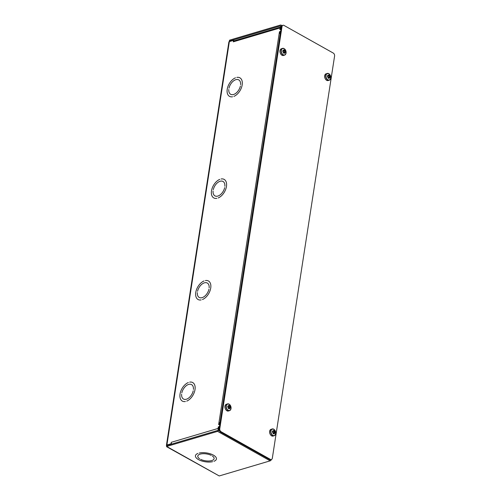 <?xml version="1.0" encoding="UTF-8"?>
<svg xmlns="http://www.w3.org/2000/svg" width="501" height="501" viewBox="0 0 501 501"><rect width="100%" height="100%" fill="white"/><g stroke="black" fill="none" stroke-linecap="round" stroke-linejoin="round"><path stroke-width="0.75" d="M219.269 423.082L218.912 422.882L218.63 424.673L219.776 424.334L219.438 426.539L218.292 426.877L218.655 427.077M280.573 27.098A1.622 1.102 -106.5 0 0 280.046 27.962L279.802 29.534L280.948 29.196L280.604 31.4L279.464 31.738L279.821 31.939M171.643 444.105L171.06 443.773L171.286 442.314L218.048 428.449L218.292 426.877M218.048 428.449A1.622 1.102 73.5 0 0 218.242 429.72M219.313 422.806A1.622 0.683 8.8 0 0 218.912 422.882L279.464 31.738M219.407 426.708L218.68 426.921L218.236 429.783A0.582 0.351 119.3 0 1 217.741 430.428L166.814 445.533L166.733 446.053L166.67 446.466L217.597 431.361A1.622 0.977 -60.7 0 0 218.968 429.57L219.407 426.708M219.069 424.385L219.801 424.165L220.052 422.556L219.319 422.775L219.256 424.491M279.602 33.392L280.328 33.172L280.579 31.569L279.846 31.782L279.702 33.448M280.428 29.352L280.973 29.027L281.418 26.165A1.622 0.977 119.3 0 0 281.067 25.088L282 25.614M166.501 446.648L219.231 475.95L270.158 460.845A1.622 0.977 -60.7 0 0 271.404 459.511M280.679 26.165L280.353 25.983A0.582 0.351 119.3 0 1 280.685 26.384L280.241 29.246M280.353 25.983L229.427 41.082L229.571 40.155L280.497 25.05A1.622 0.977 119.3 0 1 281.067 25.088M205.385 280.566L205.385 280.56A10.621 6.4 119.3 0 1 208.447 280.98A10.621 6.4 119.3 0 1 210.188 290.286A10.621 6.4 119.3 0 1 202.448 299.535L202.448 299.529A10.621 6.4 -60.7 0 0 210.188 290.286A10.621 6.4 -60.7 0 0 208.447 280.986A10.621 6.4 -60.7 0 0 205.385 280.566L205.385 280.56M204.051 280.955L204.051 280.961A10.621 6.4 -60.7 0 0 196.311 290.204A10.621 6.4 -60.7 0 0 198.052 299.504A10.621 6.4 119.3 0 1 196.311 290.204A10.621 6.4 119.3 0 1 204.051 280.955M201.114 299.93A10.621 6.4 119.3 0 1 198.052 299.51A10.621 6.4 -60.7 0 0 201.114 299.924L201.114 299.93M197.35 292.64L197.35 292.64A8.26 4.979 -60.7 0 0 199.21 297.45A8.26 4.979 119.3 0 1 197.35 292.64M208.942 289.202A8.26 4.979 119.3 0 1 199.21 297.45A8.26 4.979 -60.7 0 0 208.942 289.202L208.942 289.202M197.557 291.288L197.557 291.288A8.26 4.979 119.3 0 1 207.289 283.04A8.26 4.979 -60.7 0 0 197.557 291.288M209.149 287.85A8.26 4.979 -60.7 0 0 207.289 283.04A8.26 4.979 119.3 0 1 209.149 287.85L209.149 287.85M221.11 178.989L221.11 178.982A10.621 6.4 119.3 0 1 224.172 179.402A10.621 6.4 119.3 0 1 225.913 188.708A10.621 6.4 119.3 0 1 218.173 197.958L218.173 197.951A10.621 6.4 -60.7 0 0 225.913 188.708A10.621 6.4 -60.7 0 0 224.172 179.408A10.621 6.4 -60.7 0 0 221.11 178.989L221.11 178.982M219.776 179.377L219.776 179.383A10.621 6.4 -60.7 0 0 212.036 188.626A10.621 6.4 -60.7 0 0 213.777 197.926A10.621 6.4 119.3 0 1 212.036 188.626A10.621 6.4 119.3 0 1 219.776 179.377M216.839 198.352A10.621 6.4 119.3 0 1 213.777 197.933A10.621 6.4 -60.7 0 0 216.839 198.346L216.839 198.352M213.075 191.063L213.075 191.063A8.26 4.979 -60.7 0 0 214.935 195.872A8.26 4.979 119.3 0 1 213.075 191.063M224.667 187.625A8.26 4.979 119.3 0 1 214.935 195.872A8.26 4.979 -60.7 0 0 224.667 187.625L224.667 187.625M213.282 189.71L213.282 189.71A8.26 4.979 119.3 0 1 223.014 181.462A8.26 4.979 -60.7 0 0 213.282 189.71M224.874 186.272A8.26 4.979 -60.7 0 0 223.014 181.462A8.26 4.979 119.3 0 1 224.874 186.272L224.874 186.272M189.66 382.144L189.66 382.138A10.621 6.4 119.3 0 1 192.722 382.557A10.621 6.4 119.3 0 1 194.463 391.863A10.621 6.4 119.3 0 1 186.723 401.113L186.723 401.107A10.621 6.4 -60.7 0 0 194.463 391.863A10.621 6.4 -60.7 0 0 192.722 382.564A10.621 6.4 -60.7 0 0 189.66 382.144L189.66 382.138M188.326 382.532L188.326 382.539A10.621 6.4 -60.7 0 0 180.585 391.782A10.621 6.4 -60.7 0 0 182.326 401.082A10.621 6.4 119.3 0 1 180.585 391.782A10.621 6.4 119.3 0 1 188.326 382.532M185.389 401.508A10.621 6.4 119.3 0 1 182.326 401.088A10.621 6.4 -60.7 0 0 185.389 401.501L185.389 401.508M181.625 394.218L181.625 394.218A8.26 4.979 -60.7 0 0 183.485 399.028A8.26 4.979 119.3 0 1 181.625 394.218M193.217 390.78A8.26 4.979 119.3 0 1 183.485 399.028A8.26 4.979 -60.7 0 0 193.217 390.78L193.217 390.78M181.832 392.865L181.832 392.865A8.26 4.979 119.3 0 1 191.564 384.618A8.26 4.979 -60.7 0 0 181.832 392.865M193.424 389.427A8.26 4.979 -60.7 0 0 191.564 384.618A8.26 4.979 119.3 0 1 193.424 389.427L193.424 389.427M229.007 88.132L229.007 88.132A8.26 4.979 119.3 0 1 238.739 79.884A8.26 4.979 -60.7 0 0 229.007 88.132M240.599 84.694A8.26 4.979 -60.7 0 0 238.739 79.884A8.26 4.979 119.3 0 1 240.599 84.694L240.599 84.694M228.8 89.485L228.8 89.485A8.26 4.979 -60.7 0 0 230.66 94.294A8.26 4.979 119.3 0 1 228.8 89.485M240.392 86.047A8.26 4.979 119.3 0 1 230.66 94.294A8.26 4.979 -60.7 0 0 240.386 86.047L240.386 86.047M235.501 77.799L235.501 77.805A10.621 6.4 -60.7 0 0 227.761 87.049A10.621 6.4 -60.7 0 0 229.502 96.349A10.621 6.4 119.3 0 1 227.761 87.049A10.621 6.4 119.3 0 1 235.501 77.799M232.564 96.774A10.621 6.4 119.3 0 1 229.502 96.355A10.621 6.4 -60.7 0 0 232.564 96.768L232.564 96.774M236.835 77.411L236.835 77.404A10.621 6.4 119.3 0 1 239.898 77.824A10.621 6.4 119.3 0 1 241.639 87.13A10.621 6.4 119.3 0 1 233.898 96.38A10.621 6.4 -60.7 0 0 241.639 87.13A10.621 6.4 -60.7 0 0 239.898 77.83A10.621 6.4 -60.7 0 0 236.835 77.411M212.261 455.929A8.26 3.476 8.8 0 1 214.102 458.622A8.26 3.476 8.8 0 1 209.149 460.989A8.26 3.476 8.8 0 1 200.669 459.367A8.26 3.476 -171.2 0 0 209.149 460.989A8.26 3.476 -171.2 0 0 214.102 458.615A8.26 3.476 -171.2 0 0 212.261 455.929L212.261 455.929M211.209 455.34L211.209 455.34A8.26 3.476 -171.2 0 0 202.736 453.724A8.26 3.476 -171.2 0 0 197.782 456.092A8.26 3.476 8.8 0 1 202.736 453.718A8.26 3.476 8.8 0 1 211.209 455.34M199.617 458.778L199.617 458.778A8.26 3.476 8.8 0 1 197.776 456.092A8.26 3.476 -171.2 0 0 199.623 458.778L199.617 458.778M212.637 461.684A10.621 4.465 8.8 0 1 201.151 460.763A10.621 4.465 8.8 0 1 195.446 455.728A10.621 4.465 8.8 0 1 197.914 453.424A10.621 4.465 -171.2 0 0 195.446 455.728A10.621 4.465 -171.2 0 0 201.151 460.763A10.621 4.465 -171.2 0 0 212.637 461.684L212.637 461.684M213.971 461.289L213.971 461.283A10.621 4.465 -171.2 0 0 216.438 458.979A10.621 4.465 8.8 0 1 213.971 461.289M199.248 453.029A10.621 4.465 8.8 0 1 210.733 453.95A10.621 4.465 8.8 0 1 216.438 458.979A10.621 4.465 -171.2 0 0 210.733 453.95A10.621 4.465 -171.2 0 0 199.248 453.029L199.248 453.029M171.06 443.773L166.896 445.007L229.345 41.608L233.51 40.374L234.224 40.825M166.758 445.903A1.622 0.683 8.8 0 1 166.42 445.395A1.622 0.683 8.8 0 1 166.896 445.007M166.67 446.466L166.883 445.984L166.67 446.466L219.231 475.95M280.046 27.962L233.284 41.833L233.51 40.374M229.627 41.527L229.427 41.082L230.009 41.414M229.571 40.155L229.22 41.652M166.42 445.395L228.869 41.996A1.622 0.683 8.8 0 1 229.345 41.608M233.284 41.827A1.622 1.102 -106.5 0 1 233.954 40.907L280.579 27.079M171.286 442.314L171.286 442.314A1.622 1.102 73.5 0 0 171.78 444.061M279.182 33.529A1.622 0.683 8.8 0 1 280.284 33.473M272.331 458.183A2.361 1.603 -106.5 0 1 271.36 459.523A2.361 1.603 -106.5 0 1 270.365 459.379L221.091 431.737A2.361 1.603 -106.5 0 1 219.776 428.699L282.019 26.616A2.361 1.603 -106.5 0 1 282.99 25.275A2.361 1.603 -106.5 0 1 283.992 25.426L333.265 53.062A2.361 1.603 -106.5 0 1 334.58 56.106L272.331 458.183M282.99 25.275L282.282 25.488A2.361 1.603 73.5 0 0 281.311 26.829L219.069 428.906A2.361 1.603 73.5 0 0 220.384 431.943L269.657 459.586A2.361 1.603 73.5 0 0 270.659 459.73L271.36 459.523M328.725 74.987L328.7 75.094A1.622 1.096 73.5 0 0 327.723 75.689A8.755 3.989 -173.4 0 0 327.541 75.613A8.655 4.904 117.4 0 1 327.435 76.327L327.466 76.302A8.58 4.86 -62.6 0 0 327.548 75.732A8.686 3.952 6.6 0 1 327.673 75.776L327.673 75.776A4.453 2.029 -173.4 0 0 327.823 75.933L327.854 75.933A3.112 1.985 -58.7 0 0 327.792 76.064L329.038 75.77A4.284 3.244 -122.1 0 0 329.514 76.878L328.337 77.279A2.868 2.173 57.9 0 1 327.823 76.108L327.792 76.064M328.587 75.469L328.6 75.463A4.453 2.524 117.4 0 1 328.7 75.15A4.377 2.48 -62.6 0 0 328.581 75.444A4.208 0.395 -25.6 0 0 327.898 75.864A4.377 1.991 6.6 0 1 327.748 75.714A1.578 1.071 -106.5 0 1 328.7 75.137L328.7 75.094A8.755 4.96 117.4 0 0 328.7 74.912L328.7 74.912A8.655 3.939 -173.4 0 1 329.257 75.219L328.606 75.457L328.719 75.15M327.548 75.732L327.466 76.302A8.686 3.338 -169 0 1 327.585 76.352L327.479 76.302M327.767 76.54L327.792 76.547A4.208 2.893 -120.5 0 0 328.249 77.611L328.255 77.611A4.377 2.48 -62.6 0 0 328.274 77.88L328.274 77.88A1.578 1.071 -106.5 0 1 327.641 76.409A4.377 1.685 -169 0 0 327.786 76.553L328.255 77.611M327.435 76.327A8.755 3.369 11 0 1 327.61 76.403A1.622 1.096 73.5 0 0 328.261 77.906A8.755 4.96 117.4 0 1 328.205 78.112L328.23 78.075A8.686 4.916 -62.6 0 0 328.268 77.943L328.261 77.642M328.725 75.05A8.58 3.908 6.6 0 1 329.144 75.288A8.686 5.536 121.3 0 1 329.151 75.4L329.151 75.4A4.453 2.837 -58.7 0 0 329.025 75.714L327.817 76.052M329.577 76.81A4.208 3.194 57.9 0 1 329.119 75.745A4.377 2.793 121.3 0 1 329.245 75.438A1.578 1.071 -106.5 0 1 329.877 76.903L329.877 76.903A4.377 1.991 6.6 0 1 329.577 76.81L329.514 76.878A4.453 2.029 -173.4 0 0 329.84 76.991A8.686 3.952 6.6 0 1 329.921 77.054L330.027 77.004A8.755 3.989 -173.4 0 0 329.908 76.91A1.622 1.096 73.5 0 0 329.257 75.407A8.755 5.58 -58.7 0 0 329.257 75.219M328.205 78.112L328.205 78.112A8.655 3.325 11 0 1 328.487 78.269A8.655 3.325 11 0 1 328.762 78.425L328.675 78.325A8.58 3.3 -169 0 0 328.243 78.087L328.287 77.931M328.274 77.705L329.42 77.455A4.284 0.701 -21.2 0 0 328.706 77.88L328.274 77.981M330.027 77.004A8.655 5.517 -58.7 0 1 329.915 77.718L329.915 77.718A8.755 3.369 11 0 0 329.796 77.63L329.796 77.63A1.622 1.096 73.5 0 1 328.819 78.219A8.755 5.58 -58.7 0 1 328.762 78.425L328.681 78.325A8.686 5.536 121.3 0 0 328.719 78.194L328.719 78.194A4.453 2.837 -58.7 0 1 328.687 77.918L328.261 78.018M328.781 77.912A4.208 0.689 158.8 0 1 329.47 77.498A4.377 1.685 -169 0 0 329.771 77.605A1.578 1.071 -106.5 0 1 328.819 78.181A4.377 2.793 121.3 0 1 328.781 77.912M329.796 77.605A8.686 3.338 -169 0 1 329.827 77.63A8.58 5.467 121.3 0 0 329.908 77.054L328.781 77.411A2.599 1.653 -58.7 0 0 328.744 77.599M328.781 77.411A3.112 1.415 6.6 0 1 328.23 77.273L328.337 77.279M327.773 76.246A2.937 2.229 -122.1 0 0 328.23 77.273M284.9 51.747A4.208 3.194 57.9 0 1 284.443 50.682L284.443 50.682A4.377 2.793 121.3 0 1 284.568 50.376A1.578 1.071 -106.5 0 1 285.201 51.841A4.377 1.991 6.6 0 1 284.9 51.747L284.831 51.816A4.453 2.029 -173.4 0 0 285.163 51.929L285.163 51.929A8.686 3.952 6.6 0 1 285.244 51.991L285.351 51.941A8.755 3.989 -173.4 0 0 285.232 51.847A1.622 1.096 73.5 0 0 284.581 50.344L284.581 50.344A8.755 5.58 -58.7 0 0 284.581 50.156A8.655 3.939 -173.4 0 0 284.023 49.849A8.755 4.96 117.4 0 1 284.023 50.031L284.023 50.031A1.622 1.096 73.5 0 0 283.046 50.626A8.755 3.989 -173.4 0 0 282.865 50.551L282.877 50.664A8.686 3.952 6.6 0 1 282.996 50.714L282.996 50.714A4.453 2.029 -173.4 0 0 283.146 50.87L282.846 50.983M283.91 50.407L284.023 50.075A4.377 2.48 -62.6 0 0 283.904 50.382A4.208 0.395 -25.6 0 0 283.222 50.801A4.377 1.991 6.6 0 1 283.071 50.651A1.578 1.071 -106.5 0 1 284.023 50.075L284.048 49.925M282.758 51.265A8.655 4.904 117.4 0 0 282.865 50.551L282.877 50.664A8.58 4.86 -62.6 0 1 282.783 51.246L282.758 51.265A8.755 3.369 11 0 1 282.94 51.34L282.94 51.34A1.622 1.096 73.5 0 0 283.585 52.843L283.597 52.881A8.686 4.916 -62.6 0 1 283.56 53.012L284.023 53.269M283.096 51.478L283.115 51.484A4.208 2.893 -120.5 0 0 283.572 52.555L283.572 52.605M283.528 53.05A8.655 3.325 11 0 1 283.81 53.206A8.655 3.325 11 0 1 284.086 53.363L284.004 53.263A8.58 3.3 -169 0 0 283.566 53.025L283.528 53.05A8.755 4.96 117.4 0 0 283.585 52.843L283.579 52.549A4.377 2.48 -62.6 0 0 283.597 52.818A1.578 1.071 -106.5 0 1 282.965 51.346A4.453 1.71 11 0 0 283.059 51.434L282.946 51.309M282.965 51.346A4.377 1.685 -169 0 0 283.115 51.49L283.579 52.549M283.591 52.956L284.011 52.855A4.453 2.837 -58.7 0 0 284.042 53.131A8.686 5.536 121.3 0 1 284.004 53.256L284.086 53.363A8.755 5.58 -58.7 0 0 284.142 53.156A1.622 1.096 73.5 0 0 285.119 52.567L285.094 52.542A1.578 1.071 -106.5 0 1 284.142 53.119L284.142 53.119A4.377 2.793 121.3 0 1 284.105 52.855A4.208 0.689 158.8 0 1 284.793 52.436A4.377 1.685 -169 0 0 285.094 52.542L283.591 52.643L284.731 52.398A4.284 0.701 -21.2 0 0 284.029 52.818L283.597 52.918M285.351 51.941A8.655 5.517 -58.7 0 1 285.244 52.661L285.15 52.567M285.244 51.991L284.105 52.348A2.599 1.653 -58.7 0 0 284.067 52.536M284.581 50.156L283.929 50.394M284.029 50.037A8.686 4.916 -62.6 0 0 284.029 49.968L284.029 49.968A8.58 3.908 6.6 0 1 284.468 50.225A8.686 5.536 121.3 0 1 284.474 50.344A4.453 2.837 -58.7 0 0 284.349 50.651L283.14 50.989L284.361 50.707A4.284 3.244 -122.1 0 0 284.837 51.816M283.203 50.858A4.284 0.401 154.4 0 1 283.885 50.444L283.178 50.87A3.112 1.985 -58.7 0 0 283.115 51.002L283.153 51.046A2.868 2.173 57.9 0 0 283.66 52.217L284.831 51.816M284.105 52.348A3.112 1.415 6.6 0 1 283.553 52.21L283.66 52.217M283.096 51.183A2.937 2.229 -122.1 0 0 283.553 52.21M274.467 432.401A4.453 2.029 -173.4 0 0 274.798 432.513L274.798 432.513A8.686 3.952 6.6 0 1 274.88 432.576L274.993 432.532A8.755 3.989 -173.4 0 0 274.867 432.432A1.622 1.096 73.5 0 0 274.216 430.929L274.216 430.929A8.755 5.58 -58.7 0 0 274.216 430.747A8.655 3.939 -173.4 0 0 273.665 430.434A8.755 4.96 117.4 0 1 273.659 430.616L273.659 430.616A1.622 1.096 73.5 0 0 272.688 431.211A8.755 3.989 -173.4 0 0 272.506 431.136A8.655 4.904 117.4 0 1 272.394 431.849L272.431 431.824A8.58 4.86 -62.6 0 0 272.513 431.255A8.686 3.952 6.6 0 1 272.638 431.298L272.638 431.298A4.453 2.029 -173.4 0 0 272.788 431.455L272.813 431.461A3.112 1.985 -58.7 0 0 272.751 431.586L273.997 431.292A4.284 3.244 -122.1 0 0 274.479 432.401L273.302 432.801A2.868 2.173 57.9 0 1 272.788 431.63L272.757 431.586M273.684 430.509L273.684 430.672A4.377 2.48 -62.6 0 0 273.546 430.966A4.208 0.395 -25.6 0 0 272.857 431.386A4.377 1.991 6.6 0 1 272.707 431.236A1.578 1.071 -106.5 0 1 273.659 430.66A4.453 2.524 117.4 0 0 273.552 430.973L274.116 430.804A8.686 5.536 121.3 0 1 274.116 430.929A4.453 2.837 -58.7 0 0 273.991 431.242L272.782 431.58M272.394 431.849L272.394 431.849A8.755 3.369 11 0 1 272.575 431.925L272.575 431.925A1.622 1.096 73.5 0 0 273.227 433.434L273.227 433.434A8.755 4.96 117.4 0 1 273.17 433.634L273.195 433.597A8.686 4.916 -62.6 0 0 273.233 433.465M272.6 431.937A4.377 1.685 -169 0 0 272.751 432.075A4.208 2.893 -120.5 0 0 273.208 433.14L273.214 433.133A4.377 2.48 -62.6 0 0 273.233 433.403A1.578 1.071 -106.5 0 1 272.6 431.937A4.453 1.71 11 0 0 272.701 432.025L272.751 432.062M273.17 433.634L273.17 433.634A8.655 3.325 11 0 1 273.452 433.791A8.655 3.325 11 0 1 273.721 433.947L273.64 433.847A8.58 3.3 -169 0 0 273.208 433.609L273.214 433.19M274.83 433.165L274.742 433.102A1.578 1.071 -106.5 0 1 273.778 433.703L273.778 433.703A4.377 2.793 121.3 0 1 273.746 433.44A4.208 0.689 158.8 0 1 274.435 433.021A4.377 1.685 -169 0 0 274.73 433.127L274.711 433.089A4.453 1.71 11 0 1 274.429 432.989L274.373 432.983A4.284 0.701 -21.2 0 0 273.671 433.403L273.239 433.503M274.993 432.532A8.655 5.517 -58.7 0 1 274.88 433.246L274.88 433.246A8.755 3.369 11 0 0 274.761 433.152A1.622 1.096 73.5 0 1 273.784 433.741A8.755 5.58 -58.7 0 1 273.721 433.947L273.634 433.847A8.686 5.536 121.3 0 0 273.684 433.716A4.453 2.837 -58.7 0 1 273.646 433.446L273.227 433.54M274.88 432.576L273.74 432.933A2.599 1.653 -58.7 0 0 273.703 433.121M274.542 432.332A4.208 3.194 57.9 0 1 274.078 431.267A4.377 2.793 121.3 0 1 274.204 430.96A1.578 1.071 -106.5 0 1 274.836 432.426A4.377 1.991 6.6 0 1 274.542 432.332L274.479 432.401M274.216 430.747L274.116 430.804A8.58 3.908 6.6 0 0 273.684 430.572M273.74 432.933A3.112 1.415 6.6 0 1 273.195 432.795L273.302 432.801M272.738 431.768A2.937 2.229 -122.1 0 0 273.195 432.795M227.849 406.192A8.686 3.952 6.6 0 1 227.961 406.236L227.961 406.236A4.453 2.029 -173.4 0 0 228.112 406.392L227.805 406.505M228.869 405.929L228.982 405.597A4.377 2.48 -62.6 0 0 228.869 405.904A4.208 0.395 -25.6 0 0 228.18 406.324A4.377 1.991 6.6 0 1 228.036 406.173A1.578 1.071 -106.5 0 1 228.982 405.597M229.865 407.269A4.208 3.194 57.9 0 1 229.408 406.205L229.408 406.205A4.377 2.793 121.3 0 1 229.527 405.898A1.578 1.071 -106.5 0 1 230.159 407.363A4.377 1.991 6.6 0 1 229.865 407.269L229.802 407.338A4.453 2.029 -173.4 0 0 230.122 407.451L230.122 407.451A8.686 3.952 6.6 0 1 230.203 407.513L230.316 407.47A8.755 3.989 -173.4 0 0 230.191 407.369A1.622 1.096 73.5 0 0 229.546 405.866L229.546 405.866A8.755 5.58 -58.7 0 0 229.539 405.685A8.655 3.939 -173.4 0 0 228.988 405.372A8.755 4.96 117.4 0 1 228.982 405.553A1.622 1.096 73.5 0 0 228.011 406.148A8.755 3.989 -173.4 0 0 227.83 406.073L227.83 406.073A8.655 4.904 117.4 0 1 227.717 406.787L227.748 406.768A8.58 4.86 -62.6 0 0 227.836 406.192M227.717 406.787L227.717 406.787A8.755 3.369 11 0 1 227.899 406.862L227.899 406.862A1.622 1.096 73.5 0 0 228.55 408.371L228.55 408.371A8.755 4.96 117.4 0 1 228.494 408.572L228.519 408.534A8.686 4.916 -62.6 0 0 228.556 408.403L228.988 408.791M228.531 408.077A4.377 2.48 -62.6 0 0 228.562 408.34A1.578 1.071 -106.5 0 1 227.924 406.875A4.453 1.71 11 0 0 228.024 406.962L228.074 407A4.208 2.893 -120.5 0 0 228.531 408.077L228.537 408.127M228.494 408.572L228.494 408.572A8.655 3.325 11 0 1 228.775 408.728A8.655 3.325 11 0 1 229.045 408.885L228.957 408.785A8.58 3.3 -169 0 0 228.531 408.547M229.759 407.927A4.453 1.71 11 0 0 230.034 408.027L228.556 408.165L229.702 407.914A4.284 0.701 -21.2 0 0 228.995 408.34L228.562 408.44M230.316 407.47A8.655 5.517 -58.7 0 1 230.203 408.183L230.203 408.183A8.755 3.369 11 0 0 230.084 408.09L230.084 408.09A1.622 1.096 73.5 0 1 229.107 408.678A8.755 5.58 -58.7 0 1 229.045 408.885L228.97 408.785A8.686 5.536 121.3 0 0 229.007 408.653L229.007 408.653A4.453 2.837 -58.7 0 1 228.97 408.384L228.55 408.478M229.07 408.378A4.208 0.689 158.8 0 1 229.759 407.958A4.377 1.685 -169 0 0 230.053 408.065A1.578 1.071 -106.5 0 1 229.101 408.641A4.377 2.793 121.3 0 1 229.07 408.378M229.802 407.338L228.625 407.739A2.868 2.173 57.9 0 1 228.112 406.568L229.32 406.23A4.284 3.244 -122.1 0 0 229.802 407.338M229.539 405.685L228.888 405.916M229.007 405.509A8.58 3.908 6.6 0 1 229.427 405.747A8.686 5.536 121.3 0 1 229.439 405.866A4.453 2.837 -58.7 0 0 229.314 406.179L228.08 406.53A3.112 1.985 -58.7 0 1 228.143 406.399L228.162 406.386A4.284 0.401 154.4 0 1 228.851 405.967L228.162 406.386M230.109 408.071A8.58 5.467 121.3 0 0 230.197 407.513L229.063 407.87A2.599 1.653 -58.7 0 0 229.026 408.058M229.063 407.87A3.112 1.415 6.6 0 1 228.519 407.733L228.625 407.739M228.061 406.706A2.937 2.229 -122.1 0 0 228.519 407.733M270.158 460.845L217.597 431.361M270.365 459.379L269.657 459.586M219.776 428.699L219.069 428.906M220.384 431.943L221.091 431.737M281.311 26.829L282.019 26.616M329.871 77.642L329.764 77.567A4.453 1.71 11 0 1 329.47 77.467L328.268 77.699M327.879 75.92A4.284 0.401 154.4 0 1 328.562 75.507L327.516 76.064M328.856 73.728A3.394 2.305 -106.5 0 1 330.748 78.093A3.394 2.305 -106.5 0 1 327.911 79.816A3.394 2.305 -106.5 0 1 326.019 75.444A3.394 2.305 -106.5 0 1 328.856 73.728M328.913 73.76A3.532 2.392 73.5 0 0 328.731 73.647A3.532 2.392 73.5 0 0 327.234 73.428A3.532 2.392 73.5 0 0 325.782 75.432A3.532 2.392 73.5 0 0 326.671 78.983A3.532 2.392 73.5 0 0 329.245 80.198A3.532 2.392 73.5 0 0 330.472 79.001M328.193 80.511A3.532 2.392 -106.5 0 1 325.619 79.29A3.532 2.392 -106.5 0 1 324.736 75.745A3.532 2.392 -106.5 0 1 326.189 73.741L328.806 73.653C331.274 76.158 331.418 78.344 329.245 80.198L328.193 80.511C325.562 81.513 322.782 75.181 326.189 73.741M324.686 76.49A3.307 2.242 73.5 0 0 325.437 79.02M282.796 51.24A8.686 3.338 -169 0 1 282.908 51.29L282.89 50.639M285.232 51.991A8.58 5.467 121.3 0 1 285.15 52.549M284.18 48.666A3.394 2.305 -106.5 0 1 286.071 53.031A3.394 2.305 -106.5 0 1 283.234 54.753A3.394 2.305 -106.5 0 1 281.343 50.382A3.394 2.305 -106.5 0 1 284.18 48.666M284.236 48.697A3.532 2.392 73.5 0 0 284.054 48.584A3.532 2.392 73.5 0 0 282.558 48.365A3.532 2.392 73.5 0 0 281.105 50.369A3.532 2.392 73.5 0 0 281.994 53.92A3.532 2.392 73.5 0 0 284.568 55.135A3.532 2.392 73.5 0 0 285.795 53.939M283.516 55.448A3.532 2.392 -106.5 0 1 280.942 54.233A3.532 2.392 -106.5 0 1 280.059 50.682A3.532 2.392 -106.5 0 1 281.512 48.678L284.13 48.591C286.597 51.096 286.741 53.281 284.568 55.135L283.516 55.448C280.886 56.45 278.105 50.119 281.512 48.678M280.009 51.428A3.307 2.242 73.5 0 0 280.76 53.958M272.431 431.831A8.686 3.338 -169 0 1 272.544 431.875L272.531 431.223M274.874 432.576A8.58 5.467 121.3 0 1 274.786 433.133A8.686 3.338 -169 0 0 274.761 433.127M272.845 431.442A4.284 0.401 154.4 0 1 273.527 431.029L272.481 431.586M273.815 429.251A3.394 2.305 -106.5 0 1 275.707 433.615A3.394 2.305 -106.5 0 1 272.876 435.338A3.394 2.305 -106.5 0 1 270.985 430.966A3.394 2.305 -106.5 0 1 273.815 429.251M273.878 429.282A3.532 2.392 73.5 0 0 273.69 429.169A3.532 2.392 73.5 0 0 272.2 428.95A3.532 2.392 73.5 0 0 270.747 430.954A3.532 2.392 73.5 0 0 271.63 434.505A3.532 2.392 73.5 0 0 274.204 435.72A3.532 2.392 73.5 0 0 275.431 434.524M273.158 436.033A3.532 2.392 -106.5 0 1 270.584 434.818A3.532 2.392 -106.5 0 1 269.695 431.267A3.532 2.392 -106.5 0 1 271.147 429.263L273.771 429.175C276.233 431.68 276.377 433.866 274.204 435.72L273.158 436.033C270.521 437.041 267.747 430.703 271.147 429.263M269.651 432.012A3.307 2.242 73.5 0 0 270.396 434.542M227.755 406.768A8.686 3.338 -169 0 1 227.867 406.818L227.855 406.161M227.805 406.524L228.137 406.399L227.805 406.524M229.139 404.188A3.394 2.305 -106.5 0 1 231.03 408.553A3.394 2.305 -106.5 0 1 228.199 410.275A3.394 2.305 -106.5 0 1 226.308 405.904A3.394 2.305 -106.5 0 1 229.139 404.188M229.201 404.219A3.532 2.392 73.5 0 0 229.013 404.107A3.532 2.392 73.5 0 0 227.523 403.887A3.532 2.392 73.5 0 0 226.07 405.891A3.532 2.392 73.5 0 0 226.953 409.442A3.532 2.392 73.5 0 0 229.527 410.657A3.532 2.392 73.5 0 0 230.754 409.461M228.481 410.97A3.532 2.392 -106.5 0 1 225.907 409.755A3.532 2.392 -106.5 0 1 225.018 406.205A3.532 2.392 -106.5 0 1 226.471 404.201L229.095 404.113C231.556 406.618 231.706 408.803 229.527 410.657L228.481 410.97C225.845 411.979 223.07 405.641 226.471 404.201M224.974 406.956A3.307 2.242 73.5 0 0 225.719 409.48M328.243 78.075L328.7 78.331M273.214 433.133L272.588 431.893M273.208 433.597L273.665 433.853M273.678 430.672L273.565 430.985M228.575 408.365L228.08 407.006"/></g></svg>
